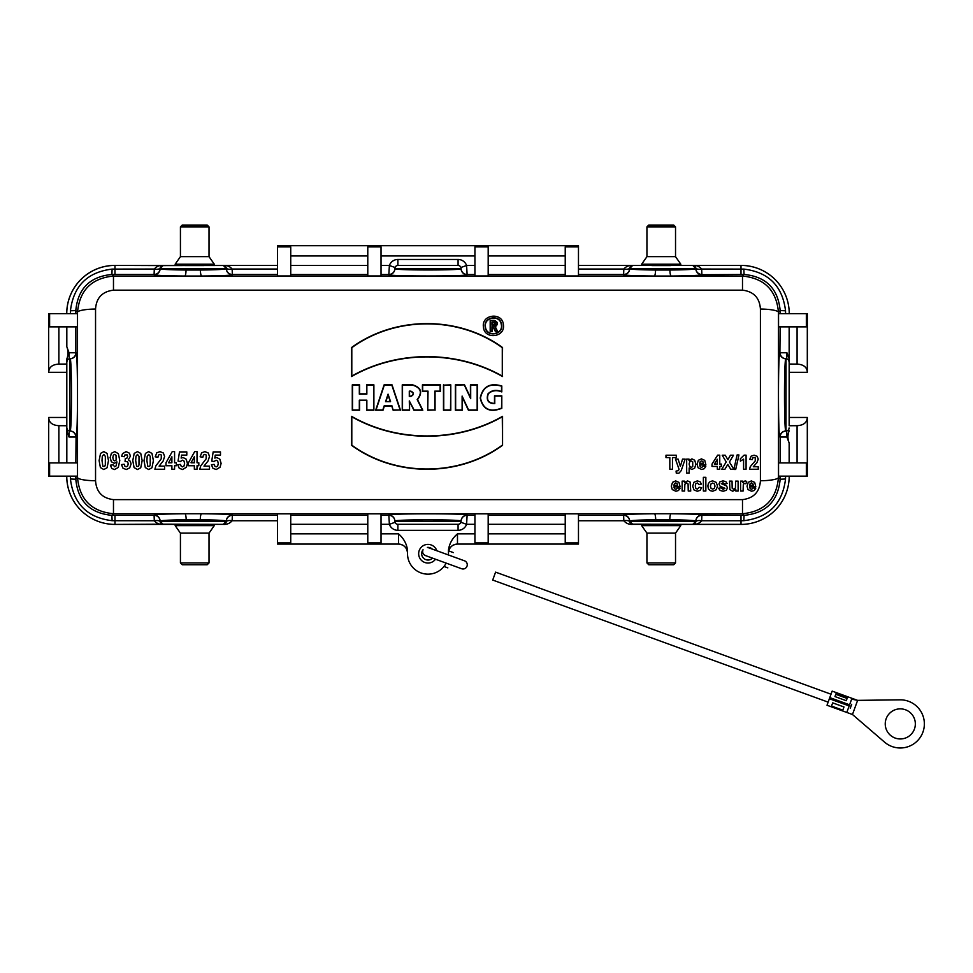 <?xml version="1.0" encoding="UTF-8"?>
<svg xmlns="http://www.w3.org/2000/svg" width="973" height="973" viewBox="0 0 973 973"><rect width="100%" height="100%" fill="white"/><g stroke="black" fill="none" stroke-linecap="round" stroke-linejoin="round"><path stroke-width="1.46" d="M443.98 566.468L447.835 567.879M431.647 558.855A8.125 8.125 -70 0 1 431.331 557.711M453.394 552.603L448.723 550.9M461.749 568.779A4.208 4.208 0 0 0 467.004 566.213A4.208 4.208 0 0 0 464.632 560.862M849.174 705.948L849.587 704.817L829.787 697.605L829.373 698.736L827.014 705.243L846.802 712.455L849.174 705.948L829.373 698.736M829.787 697.605L832.158 691.11L857.614 700.365L852.47 714.51L846.802 712.455L852.47 714.51L884.579 742.156A24.082 24.082 0 0 0 922.915 732.146A24.082 24.082 0 0 0 899.989 699.83L857.614 700.365L851.655 699.125L851.959 698.31L857.614 700.365M849.587 704.817L851.655 699.125M846.279 700.706L847.447 697.495L836.135 693.384L834.968 696.583L846.279 700.706M850.268 708.235L851.703 704.294M886.148 718.767A15.045 15.045 0 0 1 911.823 714.243A15.045 15.045 0 0 1 902.908 738.726A15.045 15.045 0 0 1 886.148 718.767M829.58 698.176L849.672 705.486M843.992 706.97L832.681 702.859L831.514 706.057L842.837 710.168L843.992 706.97M204.062 265.593L185.393 265.593M652.445 524.411L670.02 524.411M670.567 265.593L651.91 265.593M185.94 524.411L203.515 524.411M785.588 476.162L785.539 479.008C782.499 503.771 768.597 517.66 743.834 520.701L741 520.75L741 524.411A48.212 48.212 0 0 0 789.2 476.162A48.249 48.249 0 0 1 741 524.411L632.645 524.362C629.069 524.629 626.125 523.413 623.815 520.75L623.62 515.082C624.97 514.389 635.235 513.939 654.403 513.744L113.476 513.744C91.535 511.543 79.543 499.465 77.512 477.524L77.512 312.272C79.531 290.343 91.511 278.266 113.476 276.04L113.476 290.161C102.274 291.547 96.303 297.847 95.549 309.049A18.061 3.223 179.6 0 0 77.512 312.272L75.797 310.557L75.797 313.634M578.473 265.386L741 265.386A48.249 48.249 0 0 1 789.237 313.634A48.212 48.212 0 0 0 741 265.422L741 265.386M75.797 476.162L75.797 479.239C77.913 501.18 89.942 513.221 111.895 515.337L154.099 515.325A6.02 6.02 -0.5 0 1 160.119 521.273L163.123 524.362C159.548 524.629 156.604 523.413 154.293 520.75L154.099 515.191A6.02 6.02 -0 0 1 160.119 521.2L226.332 521.2A6.02 6.02 180 0 1 232.352 515.191L232.146 520.75C229.835 523.413 226.891 524.617 223.316 524.362L114.972 524.411A48.249 48.249 0 0 1 66.723 476.162M66.723 313.634A48.249 48.249 0 0 1 114.972 265.386L277.5 265.386M409.548 410.217L409.548 401.435L413.939 410.217L422.805 410.217L417.526 399.648C422.854 392.423 421.224 387.497 412.637 384.858L402.25 384.858L402.25 410.217L409.548 410.217L409.292 400.925L414.109 409.949L422.379 409.949L417.186 399.575C422.562 392.581 421.041 387.777 412.637 385.126L402.518 385.126L402.518 409.949L409.292 409.949M501.8 395.829L501.8 408.295C490.015 412.929 482.827 409.499 480.212 398.006C482.693 386.561 489.881 382.547 501.8 385.977L501.8 391.924C496.692 389.808 492.216 390.404 488.361 393.688C486.208 399.854 488.264 403.09 494.503 403.406L494.503 395.829L501.8 395.829L501.533 408.137C490.003 412.588 482.985 409.207 480.48 397.993C482.876 386.828 489.893 382.888 501.533 386.172L501.533 391.584C496.096 389.395 491.56 390.185 487.911 393.968C486.062 400.377 488.349 403.588 494.771 403.625L494.771 396.096L501.533 396.096M450.523 385.126L443.749 385.126L443.749 409.949L450.523 409.949L450.779 384.858L443.749 385.126M443.481 384.858L443.481 410.217L450.779 410.217L450.779 384.858M366.59 393.883L359.584 393.883L359.584 384.858L352.287 384.858L352.287 410.217L359.584 410.217L359.584 400.438L366.59 400.438L366.59 410.217L373.887 410.217L373.887 384.858L366.59 384.858L366.845 394.15L359.329 394.15L359.329 385.126L352.554 385.126L352.554 409.949L359.329 409.949L359.329 400.171L366.845 400.171L366.845 409.949L373.62 409.949L373.62 385.126L366.845 385.126L366.845 394.15M502.555 376.539C456.702 350.341 397.215 350.414 351.533 376.539L351.533 347.556C395.184 315.726 458.599 315.52 502.555 347.556L502.287 376.089C456.556 350.134 397.373 350.207 351.8 376.089L351.8 347.702C395.318 316.018 458.441 315.836 502.287 347.702L502.287 376.089M483.423 326.952C481.367 314.194 502.615 311.871 503.394 324.787C505.486 337.534 484.177 339.942 483.423 326.952M502.555 445.306L502.555 416.335C456.714 442.52 397.239 442.46 351.533 416.335L351.533 445.306C395.172 477.147 458.611 477.342 502.555 445.306L502.287 416.772C456.58 442.727 397.41 442.679 351.8 416.772L351.8 445.172C395.306 476.843 458.441 477.038 502.287 445.172M393.335 409.949L400.11 409.949L391.827 385.126L384.311 385.126L376.028 409.949L382.803 409.949L384.153 405.887L391.985 405.887L393.141 410.217L400.11 409.949M400.475 410.217L392.022 384.858L384.116 384.858L375.663 410.217L382.997 410.217L384.347 406.155L391.791 406.155L393.141 410.217M428.023 409.949L434.797 409.949L434.797 391.146L440.137 391.146L440.137 385.126L422.683 385.126L422.683 391.146L428.023 391.146L427.755 410.217L434.797 409.949M435.053 410.217L435.053 391.401L440.404 391.401L440.404 384.858L422.416 384.858L422.416 391.401L427.755 391.401L427.755 410.217M464.535 384.858L455.376 384.858L455.376 410.217L462.37 410.217L462.37 397.276L468.414 410.217L477.427 410.217L477.427 384.858L470.421 384.858L470.421 397.483L464.535 384.858L455.644 385.126L455.644 409.949L462.114 409.949L462.114 396.084L468.585 409.949L477.159 409.949L477.159 385.126L470.689 385.126L470.689 398.662L464.364 385.126M470.421 397.483L470.689 398.662M462.37 397.276L462.114 396.084M95.549 309.049L95.549 480.747C96.315 491.961 102.287 498.249 113.476 499.623L742.496 499.623C753.686 498.249 759.658 491.949 760.412 480.747L760.412 309.049C759.645 297.835 753.674 291.535 742.496 290.161L113.476 290.161M578.473 275.967L565.228 275.967L565.228 246.874L578.473 246.874L578.473 275.967M488.178 275.967L474.933 275.967L474.933 246.874L488.178 246.874L488.178 275.967M367.782 275.967L381.027 275.967L381.027 246.874L367.782 246.874L367.782 275.967M277.5 275.967L290.732 275.967L290.732 246.874L277.5 246.874L277.5 275.967M277.5 542.922L277.5 513.829L290.732 513.829L290.732 542.922L277.5 542.922L277.5 544.077L398.492 544.077L398.492 533.849C403.625 538.239 406.629 543.688 407.517 550.159L407.517 553.71A20.469 20.469 0 0 0 446.157 563.112M367.782 513.829L381.027 513.829L381.027 542.922L367.782 542.922L367.782 513.829M488.178 513.829L474.933 513.829L474.933 542.922L488.178 542.922L488.178 513.829M578.473 542.922L578.473 513.829L565.228 513.829L565.228 542.922L578.473 542.922L578.473 544.077L457.48 544.077A9.025 9.025 180 0 0 448.444 553.102C448.979 547.617 451.995 544.612 457.48 544.077L457.48 533.849C452.348 538.239 449.331 543.688 448.444 550.159L448.444 553.71A20.469 20.469 0 0 1 448.407 554.951M806.349 313.634L806.349 326.879L778.546 326.879L778.546 313.634L807.31 313.634L807.31 372.318L789.237 372.318L789.237 417.466L807.31 417.466C807.055 422.55 803.662 425.298 797.082 425.688L789.152 425.736L789.237 417.466M75.845 326.879L75.845 352.761A6.02 6.02 90 0 1 69.874 358.782L69.874 431.015C69.29 430.48 69.01 432.486 69.059 437.035L66.809 430.796L66.809 359.001C68.39 354.902 68.39 350.827 66.821 346.777L69.059 352.761C69.01 357.31 69.29 359.317 69.874 358.782L70.056 358.782A6.02 6.02 90 0 0 76.064 352.761C77.962 350.73 77.962 439.066 76.064 437.035L75.845 462.917M789.152 430.796C787.571 434.895 787.571 438.969 789.152 443.019L786.914 437.035C786.95 432.486 786.67 430.48 786.087 431.015A3.004 3.004 90 0 0 789.054 427.998L789.054 427.998A3.004 3.004 -90 0 1 786.002 431.015L786.038 358.782C786.67 359.317 786.95 357.31 786.914 352.761L789.152 358.745L789.152 425.736M807.31 313.634L807.31 372.318C807.055 367.247 803.662 364.498 797.082 364.097L789.152 364.06L789.152 359.001M806.349 476.162L806.349 462.917L778.546 462.917L778.546 476.162L807.31 476.162L807.31 417.466L807.31 476.162M66.809 425.736L58.879 425.688C52.311 425.298 48.918 422.55 48.699 417.466L48.65 476.162L48.65 417.466M58.879 326.879L58.879 364.097L66.809 364.06M49.611 313.634L77.414 313.634L77.414 326.879L49.611 326.879L49.611 313.634L48.65 313.634L48.65 372.318L48.65 313.634M49.611 476.162L77.414 476.162L77.414 462.917L49.611 462.917L49.611 476.162L48.65 476.162M58.879 364.097C52.311 364.498 48.918 367.235 48.699 372.318L48.65 372.318M578.473 245.719L277.5 245.719L578.473 245.719L578.473 246.874M277.5 245.719L277.5 246.874M435.503 559.232A9.329 9.329 0 0 1 418.658 553.71A9.329 9.329 0 0 1 436.828 550.742M789.237 372.318L789.152 364.06M66.809 430.796L66.809 359.001M458.076 524.313L397.884 524.313L397.884 530.334A9.025 9.025 0 0 1 389.37 524.313L388.859 515.301A6.02 6.008 180 0 1 394.88 521.309L394.88 521.139C392.946 519.375 463.075 519.375 461.093 521.139L461.093 521.309A3.004 3.004 0 0 1 458.076 524.313L458.076 530.334L397.884 530.334M397.884 265.483L458.076 265.483L458.076 259.463A9.025 9.025 0 0 1 466.59 265.483L467.113 274.495A6.02 6.008 -0 0 1 461.093 268.487L461.093 268.657C463.026 270.421 392.885 270.409 394.88 268.657L394.88 268.487A3.004 3.004 0 0 1 397.884 265.483L397.884 259.463L458.076 259.463M780.164 313.634L780.164 310.557C778.059 288.604 766.019 276.575 744.077 274.459L701.874 274.714C700.536 275.408 690.319 275.846 671.236 276.04L742.496 276.04C764.425 278.254 776.418 290.331 778.461 312.272A18.061 3.223 -179.6 0 0 760.412 309.049M623.62 515.191A6.02 6.02 -0 0 1 629.64 521.2L695.853 521.2A6.02 6.02 180 0 1 701.874 515.191L744.077 515.337C766.019 513.221 778.059 501.192 780.164 479.239L780.164 476.162M701.874 274.605A6.02 6.02 180 0 1 695.853 268.584L629.64 268.694C630.735 269.387 639.383 269.837 655.559 270.032L669.923 270.032C686.074 269.837 694.722 269.387 695.853 268.694L692.837 265.422C696.413 265.167 699.356 266.371 701.667 269.047L743.834 269.095C768.597 272.136 782.499 286.026 785.539 310.788L780.164 310.557L778.461 312.272L778.461 477.524C776.442 499.453 764.45 511.518 742.496 513.744L654.403 513.744A6.02 1.277 89.6 0 1 655.693 519.764C639.456 519.959 630.772 520.397 629.64 521.102A6.02 6.02 0 0 0 623.62 515.082M112.126 269.095L111.895 274.459C89.942 276.575 77.913 288.604 75.797 310.557L70.433 310.788C73.462 286.026 87.363 272.124 112.126 269.095L154.293 269.047C156.604 266.371 159.548 265.167 163.123 265.422L160.119 268.694C161.226 269.387 169.861 269.837 186.038 270.032A6.02 1.301 -89.6 0 1 184.736 276.04L671.236 276.04A6.02 1.301 -90.4 0 1 669.923 270.032M381.027 515.289L388.859 515.289A6.02 6.02 180 0 1 394.88 521.297L461.093 521.309A6.02 6.008 180 0 1 467.113 515.301L466.59 524.313A9.025 9.025 0 0 1 458.076 530.334M277.5 515.325L232.352 515.325A6.02 6.02 -179.5 0 0 226.332 521.273L223.316 524.362L163.123 524.192A3.004 3.004 -0 0 1 160.119 521.175L160.119 521.102A6.02 6.02 0 0 0 154.099 515.082C155.449 514.389 165.714 513.939 184.882 513.744A6.02 1.277 89.6 0 1 186.171 519.764C169.947 519.959 161.25 520.397 160.119 521.102M223.316 524.192A3.004 3.004 180 0 0 226.332 521.175L226.332 521.102C225.213 520.409 216.529 519.959 200.28 519.764A6.02 1.277 90.4 0 1 201.557 513.744C220.762 513.939 231.027 514.389 232.352 515.082L232.352 515.191M741 524.362L692.837 524.362L695.853 521.273A6.02 6.02 -179.5 0 1 701.874 515.325L701.667 520.75C699.356 523.413 696.413 524.617 692.837 524.362L632.645 524.192A3.004 3.004 -0 0 1 629.64 521.175L629.64 521.102M692.837 524.192A3.004 3.004 180 0 0 695.853 521.175L695.853 521.102C694.734 520.409 686.05 519.959 669.801 519.764A6.02 1.277 90.4 0 1 671.078 513.744C690.283 513.939 700.548 514.389 701.874 515.082L701.874 515.191M474.933 274.508L467.113 274.508A6.02 6.02 -0 0 1 461.093 268.487L394.88 268.487A6.02 6.008 0 0 1 388.859 274.495L389.37 265.483A9.025 9.025 0 0 1 397.884 259.463M66.76 313.634A48.212 48.212 0 0 1 114.972 265.422L163.123 265.605A3.004 3.004 0 0 0 160.119 268.621A6.02 6.02 0 0 1 154.099 274.605L154.099 274.459A6.02 6.02 0.5 0 0 160.119 268.524L226.332 268.694A6.02 6.02 180 0 0 232.352 274.714C231.015 275.408 220.798 275.846 201.715 276.04A6.02 1.301 -90.4 0 1 200.402 270.032C216.565 269.837 225.201 269.387 226.332 268.694M48.699 417.466L66.736 417.466M48.699 372.318L66.736 372.318M426.162 555.826A4.208 4.001 110 0 0 426.308 555.875L425.396 555.547C423.073 554.415 422.233 552.615 422.878 550.146L423.048 549.745A6.325 6.325 0 0 0 425.59 559.56A6.325 6.325 0 0 0 432.499 558.137M432.304 549.1A6.325 6.325 0 0 0 427.39 547.41L429.19 547.957A4.208 4.001 110 0 0 429.044 547.908M69.059 437.035L75.845 437.035A6.02 6.02 -90 0 0 69.874 431.015L70.056 431.015C71.941 432.754 71.941 357.03 70.056 358.782M786.914 352.761L780.127 352.761A6.02 6.02 -90 0 0 786.087 358.782L786.087 358.782A3.004 3.004 -90 0 1 789.054 361.786L789.018 361.786A3.004 3.004 90 0 0 786.002 358.782L785.916 358.782C784.019 357.03 784.019 432.754 785.916 431.015A6.02 6.02 90 0 0 779.896 437.035C778.011 439.066 778.011 350.73 779.896 352.761L780.127 326.879M95.549 480.747A18.061 3.223 -179.6 0 1 77.512 477.524L75.797 479.239L70.433 479.008L70.372 476.162M743.834 269.095L744.077 274.459L742.496 276.04L742.496 290.161M113.476 499.623L113.476 513.744L111.895 515.337L112.126 520.701C87.363 517.66 73.462 503.759 70.433 479.008M742.496 499.623L742.496 513.744L744.077 515.337L743.834 520.701M785.539 479.008L780.164 479.239L778.461 477.524A18.061 3.223 179.6 0 1 760.412 480.747M789.079 427.998A3.004 3.004 91.4 0 1 786.087 431.015L786.038 431.015A6.02 6.02 90 0 0 780.127 437.035L779.896 437.035M232.352 274.605A6.02 6.02 180 0 1 226.332 268.584L223.316 265.422C226.891 265.167 229.835 266.371 232.146 269.047L232.352 274.714M461.093 268.487A3.004 3.004 0 0 0 458.076 265.483A3.004 3.004 0 0 1 461.093 268.487L460.922 267.49L466.59 265.483L474.933 265.483M381.027 265.483L389.37 265.483L395.05 267.49L394.88 268.487A6.02 6.02 0 0 1 388.859 274.508L381.027 274.508M578.473 265.422L632.645 265.422L629.64 268.584A6.02 6.02 0 0 1 623.62 274.605L623.815 269.047C626.125 266.371 629.069 265.167 632.645 265.422L741 265.422L741 274.459M394.88 521.309A3.004 3.004 0 0 0 397.884 524.313A3.004 3.004 0 0 1 394.88 521.309L395.05 522.306L389.37 524.313L381.027 524.313M474.933 524.313L466.59 524.313L460.922 522.306L461.093 521.309A6.02 6.02 -0 0 1 467.113 515.289L474.933 515.289M578.473 515.325L623.62 515.325A6.02 6.02 -0.5 0 1 629.64 521.273L632.645 524.192M160.18 521.893A6.02 2.36 -12 0 0 154.293 520.75L112.126 520.701M70.372 313.634L70.433 310.788M785.539 310.788L785.588 313.634M695.78 267.903A6.02 2.36 168 0 0 701.667 269.047L701.874 274.459A6.02 6.02 179.5 0 1 695.853 268.524L695.853 268.584A3.004 3.004 180 0 0 692.837 265.605M160.119 268.694A6.02 6.02 0 0 1 154.099 274.714C155.4 275.408 165.617 275.846 184.736 276.04L113.476 276.04L111.895 274.459L154.099 274.459L154.293 269.047A6.02 2.36 12 0 0 160.18 267.903M695.78 521.893A6.02 2.36 -168 0 1 701.667 520.75L741 520.75L741 515.325M629.701 521.893A6.02 2.36 -12 0 0 623.815 520.75L578.473 520.75M226.259 521.893A6.02 2.36 -168 0 1 232.146 520.75L277.5 520.75M226.259 267.903A6.02 2.36 168 0 0 232.146 269.047L277.5 269.047M629.701 267.903A6.02 2.36 12 0 1 623.815 269.047L578.473 269.047M655.559 270.032A6.02 1.301 -89.6 0 1 654.257 276.04C635.138 275.846 624.921 275.408 623.62 274.714L623.62 274.605M385.563 401.679L390.574 401.679L388.069 394.15L385.563 401.679L390.209 401.411L388.069 394.989L385.928 401.411M485.186 326.77C483.532 316.821 499.867 314.121 501.496 324.106C504.428 334.955 485.904 338.045 485.186 326.77L485.186 326.77M409.292 391.146L410.874 391.146C414.243 392.897 414.243 394.649 410.874 396.412L409.292 396.412L409.292 391.146L410.874 391.401C413.914 392.983 413.914 394.564 410.874 396.145L409.548 396.145L409.548 391.401M485.442 326.733C483.836 317.101 499.66 314.486 501.229 324.167C504.075 334.663 486.147 337.655 485.442 326.733M490.185 320.421L490.185 331.489L492.216 331.489L492.216 326.977L493.116 326.977L495.366 331.489L497.641 331.489L495.293 326.782C498.407 324.082 498.042 321.954 494.211 320.421L490.185 320.421L490.441 331.221L491.949 331.221L491.949 326.709L493.275 326.709L495.537 331.221L497.215 331.221L494.916 326.624C498.091 324.24 497.848 322.27 494.211 320.689L490.441 320.689M388.069 394.989L388.069 394.15M494.211 322.197L491.949 322.197L491.949 325.213L494.211 325.213C496.121 324.204 496.121 323.206 494.211 322.197L492.216 322.452L492.216 324.946L494.211 324.946L494.211 322.452M214.291 524.411L214.291 525.615L175.164 525.615L175.164 524.411M184.347 564.741L182.231 564.741L180.431 562.929L209.025 562.929L207.213 564.741L184.347 564.741M209.025 562.929L209.025 533.131L180.431 533.131L180.431 562.929M641.669 265.386L641.669 264.182L680.796 264.182L680.796 265.386M648.748 225.055L673.73 225.055L675.53 226.867L646.936 226.867L648.748 225.055M646.936 226.867L646.936 256.665L675.53 256.665L675.53 226.867M680.796 524.411L680.796 525.615L641.669 525.615L641.669 524.411M650.852 564.741L648.748 564.741L646.936 562.929L675.53 562.929L673.73 564.741L650.852 564.741M675.53 562.929L675.53 533.131L646.936 533.131L646.936 562.929M175.164 265.386L175.164 264.182L214.291 264.182L214.291 265.386M182.231 225.055L207.213 225.055L209.025 226.867L180.431 226.867L182.231 225.055M180.431 226.867L180.431 256.665L209.025 256.665L209.025 226.867M159.098 466.128L164.595 466.128L164.595 469.241L154.889 469.241L155.838 465.897L161.238 458.83L161.323 455.023L159.949 454.415L158.563 455.06L157.979 457.176L155.218 456.836L156.762 452.822L160.01 451.606L163.367 453.017L164.595 456.519L163.136 461.032L159.098 466.128M172.245 451.606L174.581 451.606L174.581 462.783L176.368 462.783L176.368 465.726L174.581 465.726L174.581 469.241L171.893 469.241L171.893 465.726L165.982 465.726L165.982 462.783L172.245 451.606M168.572 462.783L171.893 462.783L171.893 456.775L168.572 462.783M179.482 451.922L186.804 451.922L186.804 455.096L181.586 455.096L181.148 458.088L183.046 457.517L186.159 459.147L187.448 463.379L186.415 467.222L182.498 469.533L179.239 468.244L177.731 464.753L180.492 464.401L181.185 466.201L182.523 466.858L183.994 466.006L184.602 463.44L184.006 461.02L182.45 460.205L180.309 461.494L178.059 461.093L179.482 451.922M194.697 451.606L197.032 451.606L197.032 462.783L198.82 462.783L198.82 465.726L197.032 465.726L197.032 469.241L194.345 469.241L194.345 465.726L188.434 465.726L188.434 462.783L194.697 451.606M191.024 462.783L194.345 462.783L194.345 456.775L191.024 462.783M203.989 466.128L209.487 466.128L209.487 469.241L199.781 469.241L200.73 465.897L206.142 458.83L206.215 455.023L204.841 454.415L203.466 455.06L202.871 457.176L200.11 456.836L201.654 452.822L204.914 451.606L208.271 453.017L209.487 456.519L208.027 461.032L203.989 466.128M213.16 451.922L220.482 451.922L220.482 455.096L215.252 455.096L214.826 458.088L216.711 457.517L219.837 459.147L221.114 463.379L220.08 467.222L216.176 469.533L212.917 468.244L211.409 464.753L214.157 464.401L214.863 466.201L216.201 466.858L217.672 466.006L218.268 463.44L217.672 461.02L216.128 460.205L213.987 461.494L211.737 461.093L213.16 451.922M665.97 455.218L676.308 455.218L676.308 457.602L672.465 457.602L672.465 469.241L669.825 469.241L669.825 457.602L665.97 457.602L665.97 455.218M680.139 486.853L673.888 486.853L674.496 488.665L675.931 489.31L677.524 487.899L680.005 488.337L678.485 490.514L675.907 491.256L672.27 489.577L671.334 486.172L672.562 482.304L675.651 480.905L678.972 482.377L680.139 486.853M673.936 485.247L677.658 485.247L677.099 483.52L675.809 482.924L674.459 483.545L673.936 485.247M675.457 459.098L678.108 459.098L680.358 466.31L682.56 459.098L685.138 459.098L681.222 470.616L678.959 473.17L676.284 473.17L676.065 471.078L678.4 470.664L679.045 469.266L675.457 459.098M682.146 481.136L684.469 481.136L684.469 482.596L687.57 480.905L690.112 482.024L690.733 491.037L688.239 491.037L688.081 483.922L686.695 482.924L684.834 484.286L684.639 491.037L682.146 491.037L682.146 481.136M686.67 459.098L688.993 459.098L688.993 460.594L691.925 458.867L694.71 460.253L695.853 464.121L694.71 468.062L691.912 469.473L689.164 467.989L689.164 473.073L686.67 473.073L686.67 459.098M705.912 464.948L699.66 464.948L700.268 466.809L701.703 467.466L703.284 466.018L705.778 466.468L704.257 468.694L701.679 469.473L698.042 467.745L697.106 464.255L698.334 460.302L701.424 458.867L704.744 460.363L705.912 464.948M699.709 463.306L703.43 463.306L702.871 461.53L701.582 460.934L700.232 461.567L699.709 463.306M703.37 477.329L705.851 477.329L705.851 491.037L703.37 491.037L703.37 477.329M717.66 455.157L719.752 455.157L719.752 464.072L721.358 464.072L721.358 466.432L719.752 466.432L719.752 469.241L717.332 469.241L717.332 466.432L712.017 466.432L712.017 464.085L717.66 455.157M714.352 464.072L717.332 464.072L717.332 459.28L714.352 464.072M724.934 469.241L721.784 469.241L726.223 461.944L722.197 455.218L725.262 455.218L727.877 459.743L730.431 455.218L733.472 455.218L729.422 462.053L733.861 469.241L730.699 469.241L727.816 464.413L724.934 469.241M729.555 481.136L732.049 481.136L732.183 488.251L733.606 489.273L735.442 487.996L735.637 481.136L738.118 481.136L738.118 491.037L735.807 491.037L735.807 489.565L732.681 491.256L729.896 489.601L729.555 481.136M744.065 455.157L746.084 455.157L746.084 469.241L743.591 469.241L743.591 459.122L740.38 461.166L740.38 458.721L744.065 455.157M743.092 491.037L740.599 491.037L740.599 481.136L742.91 481.136L742.91 482.547L745.063 480.905L746.705 481.404L745.926 483.703L743.871 483.569L743.299 484.676L743.092 491.037M755.839 486.853L749.599 486.853L750.207 488.665L751.643 489.31L753.224 487.899L755.717 488.337L754.197 490.514L751.618 491.256L747.969 489.577L747.045 486.172L748.261 482.304L751.363 480.905L754.683 482.377L755.839 486.853M753.284 466.76L758.235 466.76L758.235 469.241L749.49 469.241L750.341 466.566L755.218 460.922L755.279 457.882L754.039 457.395L752.798 457.906L752.275 459.597L749.782 459.329L751.18 456.13L754.111 455.157L757.128 456.288L758.235 459.074L756.921 462.674L753.284 466.76M749.648 485.247L753.37 485.247L752.81 483.52L751.509 482.924L750.171 483.545L749.648 485.247M735.697 469.473L733.861 469.473L737.084 454.975L738.957 454.975L735.697 469.473M100.401 467.575L99.112 460.582L100.535 453.418L103.807 451.606L107.091 453.442L108.49 460.618L107.079 467.758L103.807 469.533L100.401 467.575M102.007 460.618L102.907 466.383L104.695 466.383L105.315 464.985L105.339 456.361L103.807 454.415L102.299 456.215L102.007 460.618M111.36 461.749L110.131 457.578L111.433 453.26L114.765 451.606L118.365 453.686L119.776 460.509L118.305 467.429L114.486 469.545L111.749 468.463L110.399 465.203L113.087 464.851L114.692 466.785L116.152 465.836L116.918 461.871L114.303 463.343L111.36 461.749M112.844 457.578L113.403 460.083L114.778 460.874L116.128 460.107L116.055 455.315L114.632 454.415L113.355 455.157L112.844 457.578M122.975 468.171L121.467 464.608L124.155 464.218L124.836 466.116L126.198 466.76L127.645 465.982L128.229 463.853L127.67 461.847L125.031 461.348L125.335 458.611L127.049 458.015L127.645 456.337L127.208 454.926L124.836 454.999L124.228 456.751L121.674 456.215L122.489 453.673L126.137 451.606L129.409 453.199L130.418 456.142L128.339 459.84L130.321 461.287L131.075 463.999L129.677 467.916L126.222 469.533L122.975 468.171M134.079 467.575L132.778 460.582L134.201 453.418L137.473 451.606L140.757 453.442L142.167 460.618L140.744 467.758L137.473 469.533L134.079 467.575M135.685 460.618L136.585 466.383L138.373 466.383L138.981 464.985L139.017 456.361L137.473 454.415L135.965 456.215L135.685 460.618M145.305 467.575L144.004 460.582L145.427 453.418L148.699 451.606L151.983 453.442L153.393 460.618L151.97 467.758L148.699 469.533L145.305 467.575M146.899 460.618L147.811 466.383L149.599 466.383L150.207 464.985L150.243 456.361L148.699 454.415L147.191 456.215L146.899 460.618M689.127 464.012L689.76 466.529L691.292 467.344L692.74 466.602L692.727 461.774L691.256 460.995L689.735 461.749L689.127 464.012M693.944 489.893L692.715 486.111L693.944 482.28L697.276 480.905L700.013 481.696L701.472 484.08L699.015 484.542L697.313 482.985L695.829 483.654L695.269 485.916L695.841 488.41L697.349 489.139L699.149 487.254L701.594 487.692L700.134 490.356L697.24 491.256L693.944 489.893M708.441 488.847L707.833 485.965L708.441 483.435L710.181 481.55L712.686 480.905L716.189 482.377L717.551 486.074L716.177 489.784L712.698 491.256L710.229 490.647L708.441 488.847M710.387 486.099L711.056 488.349L712.698 489.139L714.328 488.349L714.997 486.086L714.328 483.836L712.698 483.058L711.056 483.836L710.387 486.099M720.093 490.441L718.633 488.227L721.127 487.826L723.146 489.383L724.921 488.312L720.093 486.196L718.974 483.958L719.947 481.793L722.939 480.905L725.809 481.574L727.111 483.545L724.763 483.995L722.988 482.803L721.285 483.63L726.649 486.001L727.427 487.959L726.345 490.283L723.146 491.256L720.093 490.441M828.145 702.141L492.715 580.054L494.15 576.089L495.598 572.136L831.027 694.211M835.795 694.321L847.106 698.444M836.087 693.518L847.398 697.641M163.123 524.192L114.972 524.411A48.212 48.212 0 0 1 66.76 476.162M114.972 274.459L114.972 265.386M163.123 265.605L277.5 265.422M277.5 274.459L232.352 274.459A6.02 6.02 179.5 0 1 226.332 268.524L226.332 268.584A3.004 3.004 180 0 0 223.316 265.605M632.645 265.605A3.004 3.004 -0 0 0 629.64 268.621L629.64 268.524A6.02 6.02 0.5 0 1 623.62 274.459L578.473 274.459M565.228 274.508L488.178 274.508M467.113 274.495L467.113 274.666C469.412 276.429 386.476 276.429 388.859 274.666L388.859 274.495M367.782 274.508L290.732 274.508M290.732 515.289L367.782 515.289M388.859 515.301L388.859 515.131C386.549 513.367 469.485 513.367 467.113 515.131L467.113 515.301M488.178 515.289L565.228 515.289M789.152 443.019L789.152 462.917M797.082 462.917L797.082 425.688M789.152 326.879L789.152 358.745M797.082 326.879L797.082 364.097M66.821 462.917L66.821 431.051M58.879 462.917L58.879 425.688M398.492 533.849L381.027 533.849M367.782 533.849L290.732 533.849M474.933 533.849L457.48 533.849M565.228 533.849L488.178 533.849M780.127 462.917L780.127 437.035L786.914 437.035M66.821 346.777L66.821 326.879M69.059 352.761L76.064 352.761M565.228 255.948L488.178 255.948M367.782 255.948L290.732 255.948M474.933 255.948L381.027 255.948M488.178 265.483L565.228 265.483M290.732 265.483L367.782 265.483M565.228 524.313L488.178 524.313M69.874 431.015A3.004 3.004 -91.4 0 1 66.894 427.998L66.918 427.998A3.004 3.004 -90 0 0 69.922 431.015A3.004 3.004 -90 0 1 66.942 427.998M367.782 524.313L290.732 524.313M200.28 519.764L186.171 519.764M669.801 519.764L655.693 519.764M186.038 270.032L200.402 270.032M779.896 352.761A6.02 6.02 -90 0 0 785.916 358.782M786.038 358.782L786.087 358.782A3.004 3.004 -91.4 0 1 789.079 361.786M70.056 431.015A6.02 6.02 -90 0 1 76.064 437.035M69.874 358.782A3.004 3.004 91.4 0 0 66.894 361.786A3.004 3.004 90 0 1 69.922 358.782A3.004 3.004 90 0 0 66.942 361.786M114.972 515.325L114.972 524.362M388.859 515.131A6.02 6.02 180 0 1 394.88 521.139M467.113 515.131A6.02 6.02 -0 0 0 461.093 521.139M388.859 274.666A6.02 6.02 180 0 0 394.88 268.657M467.113 274.666A6.02 6.02 0 0 1 461.093 268.657M695.853 521.102A6.02 6.02 180 0 1 701.874 515.082M226.332 521.102A6.02 6.02 180 0 1 232.352 515.082M629.64 268.694A6.02 6.02 0 0 1 623.62 274.714M695.853 268.694A6.02 6.02 180 0 0 701.874 274.714M398.492 544.077C403.965 544.612 406.982 547.617 407.517 553.102A9.025 9.025 180 0 0 398.492 544.077L277.5 544.077M464.486 560.813L428.278 547.629M425.396 555.547L461.603 568.731M578.473 544.077L457.48 544.077M209.025 533.131L214.291 525.615M180.431 533.131L175.164 525.615M646.936 256.665L641.669 264.182M675.53 256.665L680.796 264.182M675.53 533.131L680.796 525.615M646.936 533.131L641.669 525.615M180.431 256.665L175.164 264.182M209.025 256.665L214.291 264.182"/></g></svg>
